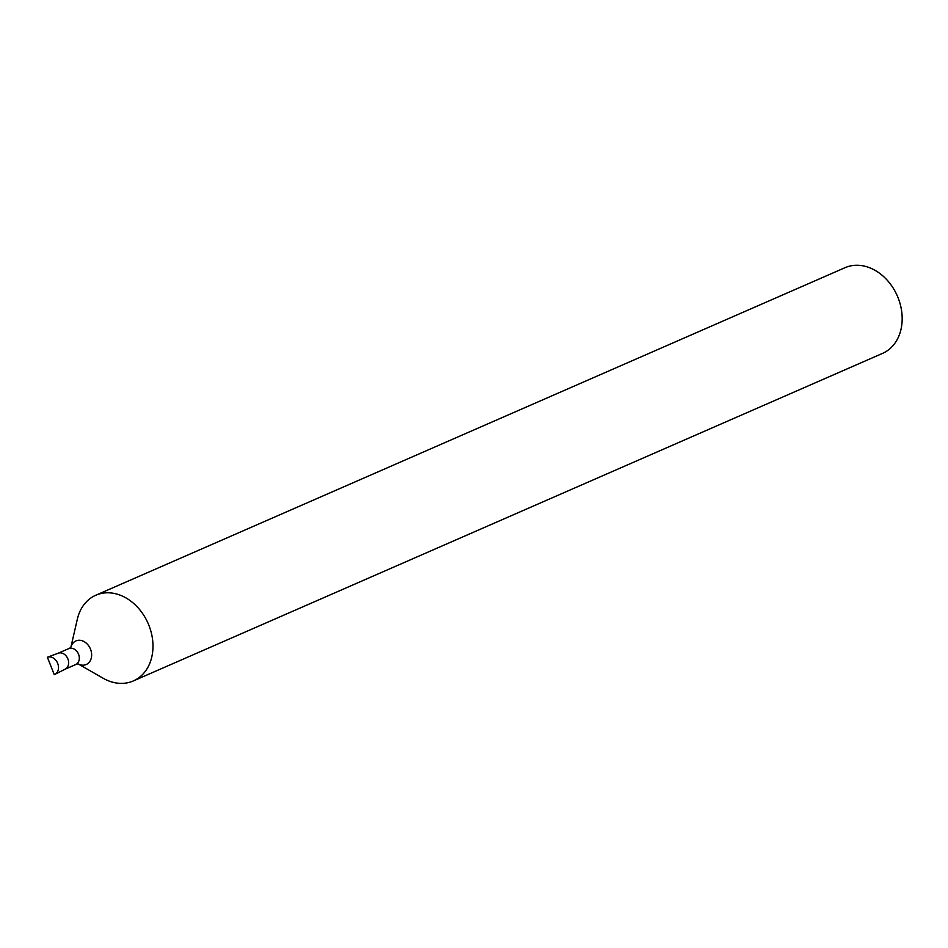<?xml version="1.0" encoding="UTF-8"?>
<svg xmlns="http://www.w3.org/2000/svg" width="948" height="948" viewBox="0 0 948 948"><rect width="100%" height="100%" fill="white"/><g stroke="black" fill="none" stroke-linecap="round" stroke-linejoin="round"><path stroke-width="1.42" d="M64.985 669.252A8.698 6.814 -113.6 0 0 67.818 658.741A8.698 6.814 -113.6 0 0 58.314 653.184A8.698 6.814 -113.6 0 0 58.266 653.208M78.447 664.086L103.095 678.211A46.784 36.605 -113.6 0 0 133.301 680.948A46.784 36.605 -113.6 0 0 148.54 624.436A46.784 36.605 -113.6 0 0 97.419 594.586A46.784 36.605 -113.6 0 0 95.819 595.226A46.784 36.605 -113.6 0 0 77.321 619.245L70.946 646.939M133.301 680.948L882.493 353.414A46.784 36.605 -113.6 0 0 897.732 296.902A46.784 36.605 -113.6 0 0 846.623 267.052A46.784 36.605 -113.6 0 0 845.024 267.692L95.819 595.226M54.249 674.644A9.362 7.323 -113.6 0 0 54.865 674.384A9.362 7.323 -113.6 0 0 57.544 663.031A9.362 7.323 -113.6 0 0 47.4 657.248L54.249 674.644M64.689 669.371A8.698 6.814 -113.6 0 0 65.258 669.122A8.698 6.814 -113.6 0 0 67.746 658.564A8.698 6.814 -113.6 0 0 58.314 653.184L47.4 657.248M77.914 663.778L75.662 664.584A8.698 6.814 -113.6 0 0 78.494 654.073A8.698 6.814 -113.6 0 0 68.991 648.527A8.698 6.814 -113.6 0 0 68.683 648.645L58.148 653.243M78.494 664.086A12.881 10.084 -113.6 0 0 91.589 653.622A12.881 10.084 -113.6 0 0 76.35 640.753A12.881 10.084 -113.6 0 0 70.981 646.903M75.662 664.584L65.128 669.193M70.816 647.543L68.683 648.645M65.258 669.122L54.865 674.384"/></g></svg>
